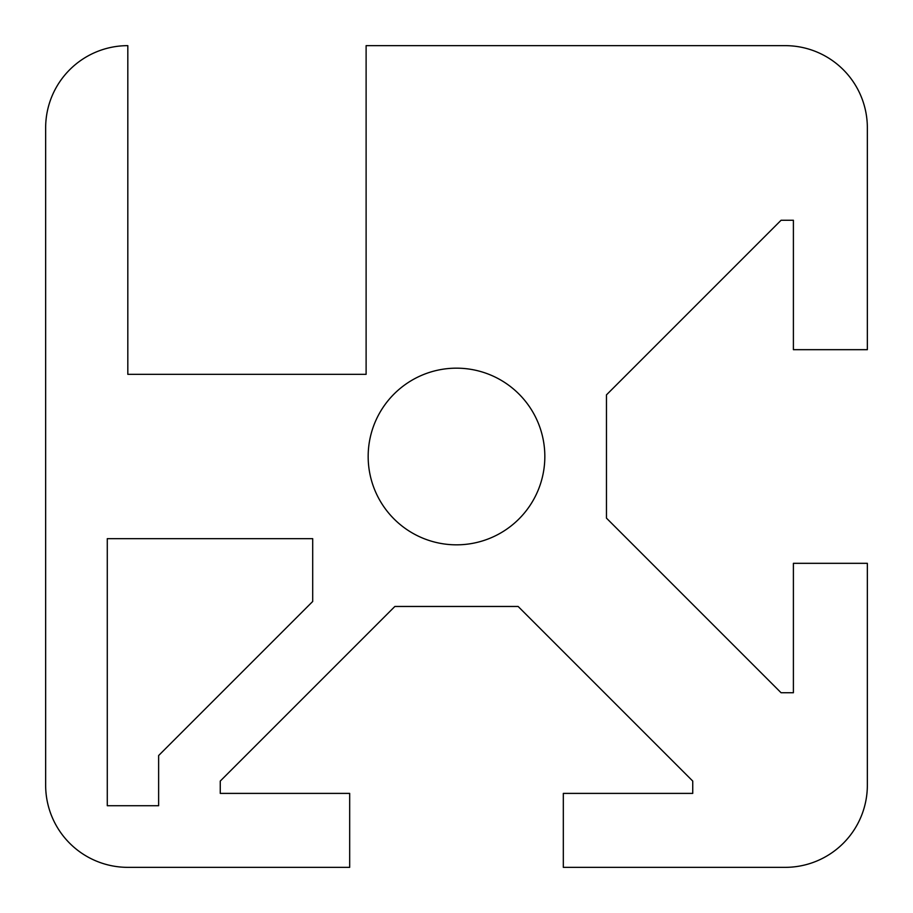 <?xml version="1.0" encoding="UTF-8"?>
<svg xmlns="http://www.w3.org/2000/svg" width="913" height="913" viewBox="0 0 913 913"><rect width="100%" height="100%" fill="white"/><g stroke="black" fill="none" stroke-linecap="round" stroke-linejoin="round"><path stroke-width="1.37" d="M785.18 45.65A82.17 82.17 0 0 1 867.35 127.82L867.35 349.679L793.397 349.679L793.397 220.261L781.072 220.261L606.46 394.873L606.46 518.128L781.072 692.739L793.397 692.739L793.397 563.321L867.35 563.321L867.35 785.18A82.17 82.17 0 0 1 785.18 867.35L563.321 867.35L563.321 793.397L692.739 793.397L692.739 781.072L518.128 606.46L394.873 606.46L220.261 781.072L220.261 793.397L349.679 793.397L349.679 867.35L127.82 867.35A82.17 82.17 0 0 1 45.65 785.18L45.65 127.82A82.17 82.17 0 0 1 127.82 45.65L127.82 374.33L366.113 374.33L366.113 45.65L785.18 45.65M312.703 538.67L312.703 601.473L158.634 755.542L158.634 805.723L107.278 805.723L107.278 538.67L312.703 538.67M544.833 456.5A88.333 88.333 0 0 1 456.5 544.833A88.333 88.333 0 0 1 368.167 456.5A88.333 88.333 0 0 1 456.5 368.167A88.333 88.333 0 0 1 544.833 456.5"/></g></svg>
